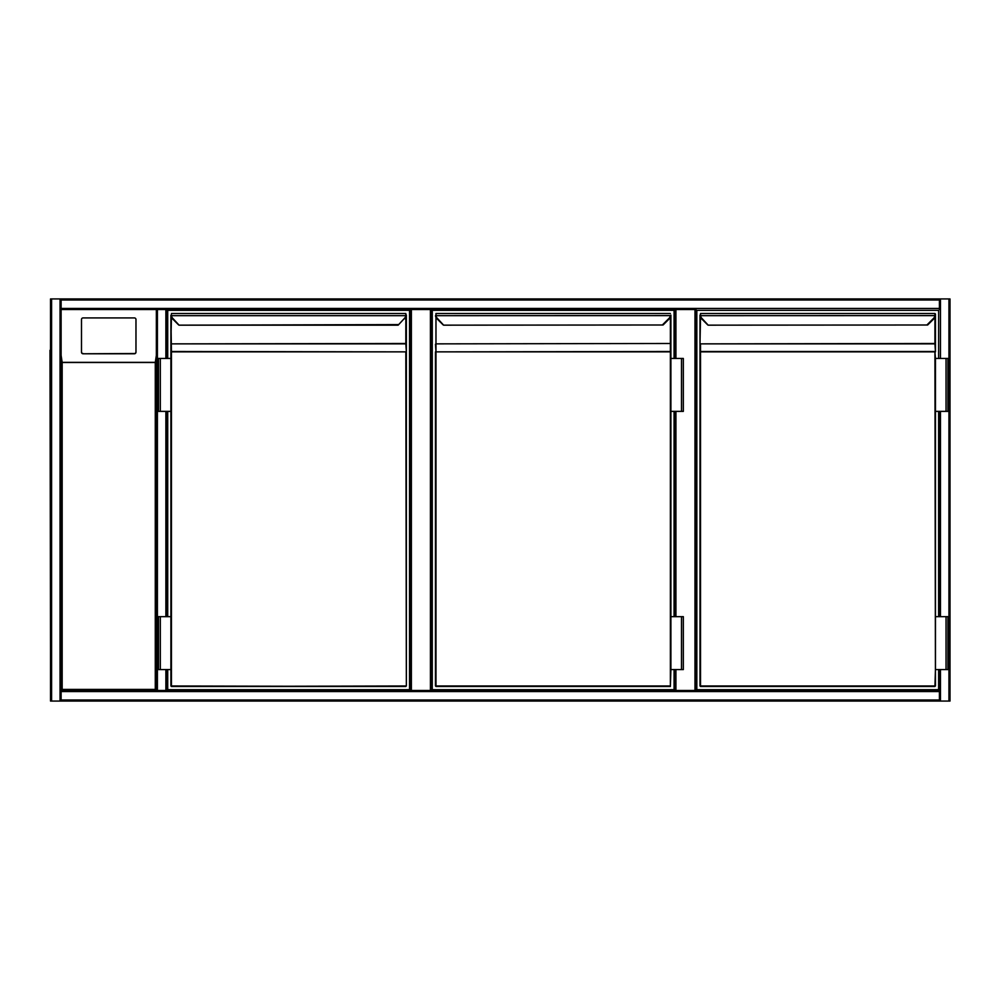 <?xml version="1.0" encoding="UTF-8"?>
<svg xmlns="http://www.w3.org/2000/svg" width="1000" height="1000" viewBox="0 0 1000 1000"><rect width="100%" height="100%" fill="white"/><g stroke="black" fill="none" stroke-linecap="round" stroke-linejoin="round"><path stroke-width="1.5" d="M157.413 298.938L939.412 298.938L939.412 300L61.112 300L61.112 309.525L156.35 309.525L156.35 690.475L156.35 309.525L61.112 309.525L61.112 691.538L61.112 690.475L156.35 690.475L61.112 690.475L61.112 309.525L61.112 355.375L62.175 362.512L62.175 689.412L155.287 689.412L156.35 690.475L939.412 690.475L939.412 691.538L939.412 669.575L939.412 690.475M950 300L950 700L950 300M156.35 701.062L50.525 701.062L50.525 298.938L950 298.938L950 701.062L61.112 701.062L61.112 700L939.412 700L939.412 701.062L157.413 701.062M430.425 690.475L430.425 309.525L431.488 309.525L431.488 690.475M430.425 309.525L411.375 309.525L411.375 690.475M410.312 690.475L410.312 309.525L411.375 309.525M694.975 690.475L694.975 309.525L696.038 309.525L696.038 690.475L696.038 309.525L157.413 309.525L157.413 690.475M694.975 309.525L675.925 309.525L675.925 358.462M431.488 309.525L674.862 309.525L674.862 358.462L674.862 309.525L675.925 309.525M674.862 690.475L674.862 669.575L674.862 690.475M674.862 616.663L674.862 411.375L674.862 616.663M939.412 700L939.412 691.538L61.112 691.538L61.112 700M50.525 298.938L50.525 701.062M61.112 300L61.112 298.938L156.35 298.938M939.412 309.525L939.412 300M939.412 298.938L61.112 298.938M939.412 616.663L939.412 411.375L939.412 616.663M950 701.062L950 298.938M166.925 690.475L166.925 669.575L166.925 690.475L165.875 690.475L165.875 669.575M155.287 689.412L155.287 362.512L156.35 355.375L156.35 309.525L157.413 309.525M165.875 358.462L165.875 309.525L166.925 309.525L166.925 358.462L166.925 309.525L410.312 309.525M166.925 411.375L166.925 616.663L166.925 411.375M135.975 352.2L135.975 319.5A1.587 1.575 -0 0 0 134.388 317.925L83.075 317.925A1.587 1.575 180 0 0 81.487 319.5L81.487 352.2A1.587 1.575 -0 0 0 83.075 353.775L134.388 353.775A1.587 1.575 -0 0 0 135.975 352.2L135.975 351.938A1.587 1.575 -0 0 1 134.388 353.512L83.075 353.775M81.487 352.2L81.487 319.762M156.35 355.375L156.35 690.475M81.487 351.938A1.587 1.575 -0 0 0 83.075 353.512M61.112 690.475L62.175 689.412M50.525 300L50.525 700M50 350.262L50.525 649.737M167.725 358.462L167.725 310.312L409.525 310.312L409.525 689.688L167.725 689.688L167.725 669.575M167.725 616.663L167.725 411.375M171.425 314.8L171.462 315.613A4.763 4.763 0 0 0 172.825 318.375L179.088 325.163L398.162 325.163L404.425 318.375A4.763 4.763 0 0 0 405.788 315.613L405.825 313.488L171.425 313.488L405.825 313.488L405.825 314.8M398.188 324.6L179.088 325.163M406.35 685.975L405.825 351.863L171.425 351.863L171.425 685.975L405.825 686.513L171.425 686.513L406.35 685.975L406.35 315M170.9 685.975L170.9 315.138L171.425 351.488L406.35 351.863L406.35 315.138M178.675 324.975L172.45 318.75A5.288 5.288 0 0 1 170.938 315.675L406.312 315.675A5.288 5.288 0 0 1 404.8 318.75A5.288 5.288 0 0 0 406.312 315.675A5.288 5.288 0 0 1 404.8 318.75A5.288 5.288 0 0 0 406.312 315.675M160.312 669.575L158.463 669.575L158.463 616.663L160.312 616.663L160.312 669.575L170.9 669.575M170.9 616.663L160.312 616.663M170.9 358.462L158.463 358.462L158.463 411.375L160.312 411.375L160.312 358.462M170.9 411.375L160.312 411.375M674.075 669.575L674.075 689.688L432.275 689.688L432.275 310.312L674.075 310.312L674.075 358.462M674.075 411.375L674.075 616.663M435.975 314.8L435.975 313.488L670.375 313.488L435.975 313.488L436.012 315.613A4.763 4.763 0 0 0 437.375 318.375L443.638 325.163L663.088 325M435.45 685.975L670.375 685.975L670.375 351.863L435.975 351.863L435.975 686.513L670.375 686.513L435.45 685.975L435.45 351.863L670.375 351.488L670.375 343.862L670.9 351.863L670.863 315.675A5.288 5.288 0 0 1 669.35 318.75L663.112 324.975L443.638 325.163M435.975 317.312L435.975 351.863L435.45 344.237M670.9 315.138L670.9 344.237M670.9 351.863L670.9 358.462L683.337 358.462L683.337 411.375L681.488 411.375L681.488 358.462M670.9 358.462L670.9 616.663L683.337 616.663L683.337 669.575L670.9 669.575L670.375 686.513M443.237 324.975L437 318.75A5.288 5.288 0 0 1 435.487 315.675A5.288 5.288 0 0 0 437 318.75A5.288 5.288 0 0 1 435.487 315.675A5.288 5.288 0 0 0 437 318.75L437.375 318.375M662.75 324.6L668.975 318.375A4.763 4.763 0 0 0 670.337 315.613L435.487 315.675M670.9 411.375L681.488 411.375M670.9 616.663L670.9 669.575M938.625 669.575L938.625 689.688L696.825 689.688L696.825 310.312L938.625 310.312L938.625 358.462M938.625 411.375L938.625 616.663M700.525 314.8L700.525 313.488L934.925 313.488L700.525 313.488L700.562 315.613A4.763 4.763 0 0 0 701.925 318.375L708.188 325.163L927.638 325M927.663 324.975L933.9 318.75L927.663 324.975L708.188 325.163M935.45 685.975L934.925 351.863L700.525 351.863L700.525 685.975L934.925 685.975L700.525 686.513L934.925 686.513L935.45 669.575L947.887 669.575L947.887 616.663L946.038 616.663L946.038 669.575M935.413 315.675A5.288 5.288 0 0 1 933.9 318.75A5.288 5.288 0 0 0 935.413 315.675A5.288 5.288 0 0 1 933.9 318.75A5.288 5.288 0 0 0 935.413 315.675L935.45 314.025L934.925 313.488L934.925 314.8M700 344.237L700 315.138L700 351.863L700.525 343.862L700.525 351.488L934.925 351.488L935.45 358.462L947.887 358.462L947.887 411.375L946.038 411.375L946.038 358.462M700 685.975L700 351.863M935.45 315.138L935.45 351.863L935.45 315.138M935.45 358.462L935.45 616.663L946.038 616.663M701.925 318.375L707.788 324.975L701.55 318.75A5.288 5.288 0 0 1 700.037 315.675L934.887 315.613A4.763 4.763 0 0 1 933.525 318.375L927.3 324.6M935.45 411.375L946.038 411.375M935.45 616.663L935.45 669.575M675.925 411.375L675.925 616.663M675.925 669.575L675.925 690.475M51.588 298.938L51.588 701.062M60.05 298.938L60.05 701.062M939.412 308.463L61.112 308.463M948.938 701.062L948.938 298.938M940.475 701.062L940.475 669.575M940.475 616.663L940.475 411.375M940.475 358.462L940.475 298.938M165.875 411.375L165.875 616.663M155.287 362.512L62.175 362.512M62.013 362.35L155.45 362.35M406.35 351.863L405.825 343.862L171.425 343.862L405.825 343.488L405.825 317.312M171.425 317.312L170.9 343.488M172.825 318.375L172.45 318.75A5.288 5.288 0 0 1 170.938 315.675M406.35 343.488L406.35 344.237M670.9 343.488L435.975 343.862L670.375 343.488L670.375 317.312M670.863 315.675A5.288 5.288 0 0 1 669.35 318.75L668.975 318.375M681.488 616.663L681.488 669.575M935.45 351.863L934.925 343.862L700.525 343.862L934.925 343.488L934.925 317.312M700.525 317.312L700 343.488M701.55 318.75A5.288 5.288 0 0 1 700.037 315.675M935.45 343.488L935.45 344.237"/></g></svg>

